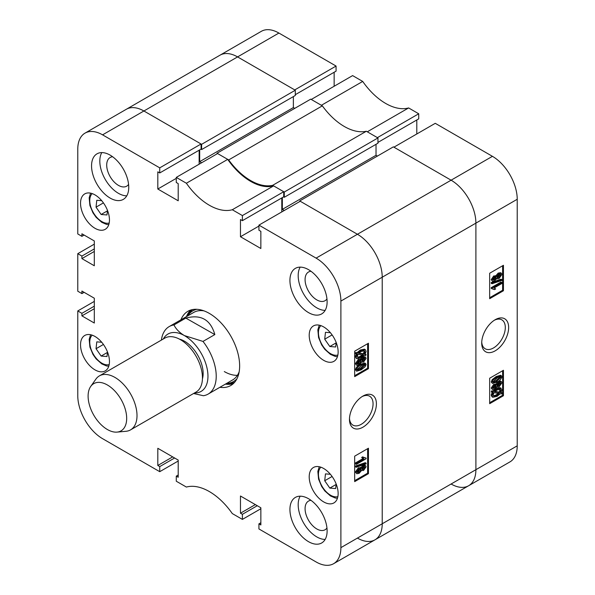 <?xml version="1.0" encoding="UTF-8"?>
<svg xmlns="http://www.w3.org/2000/svg" width="595" height="595" viewBox="0 0 595 595"><rect width="100%" height="100%" fill="white"/><g stroke="black" fill="none" stroke-linecap="round" stroke-linejoin="round"><path stroke-width="0.89" d="M362.935 396.077L362.935 396.077A19.047 11 120 0 0 349.466 419.408A19.047 11 120 0 0 362.935 427.188A19.047 11 120 0 0 376.404 403.856A19.047 11 120 0 0 362.935 396.077M349.496 418.397A16.69 9.632 120 0 0 352.924 425.12A16.69 9.632 120 0 0 361.262 424.295A16.69 9.632 120 0 0 372.165 409.583A16.69 9.632 120 0 0 369.607 396.211A16.69 9.632 120 0 0 362.072 396.605M308.522 269.661A26.299 15.187 -120 0 0 295.373 268.36A26.299 15.187 -120 0 0 291.342 289.43A26.299 15.187 -120 0 0 308.522 312.613A26.299 15.187 -120 0 0 321.672 313.915A26.299 15.187 -120 0 0 325.703 292.837A26.299 15.187 -120 0 0 308.522 269.661M300.17 267.125A26.299 15.187 -120 0 0 316.785 307.838A26.299 15.187 -120 0 0 325.138 310.374M308.522 498.722A26.299 15.187 -120 0 0 295.373 497.42A26.299 15.187 -120 0 0 291.342 518.49A26.299 15.187 -120 0 0 308.522 541.673A26.299 15.187 -120 0 0 321.672 542.975A26.299 15.187 -120 0 0 325.703 521.897A26.299 15.187 -120 0 0 308.522 498.722M300.17 496.185A26.299 15.187 -120 0 0 316.785 536.898A26.299 15.187 -120 0 0 325.138 539.434M110.149 155.131A26.299 15.187 -120 0 0 97 153.83A26.299 15.187 -120 0 0 92.969 174.908A26.299 15.187 -120 0 0 110.149 198.083A26.299 15.187 -120 0 0 123.299 199.385A26.299 15.187 -120 0 0 127.33 178.307A26.299 15.187 -120 0 0 110.149 155.131M101.797 152.595A26.299 15.187 -120 0 0 118.412 193.308A26.299 15.187 -120 0 0 126.765 195.844M310.977 271.268A16.556 9.557 -120 0 0 308.507 272.019A16.556 9.557 -120 0 0 305.971 285.295A16.556 9.557 -120 0 0 316.785 299.887A16.556 9.557 -120 0 0 325.063 300.706A16.556 9.557 -120 0 0 326.953 298.935M310.977 500.328A16.556 9.557 -120 0 0 308.507 501.079A16.556 9.557 -120 0 0 305.971 514.355A16.556 9.557 -120 0 0 316.785 528.948A16.556 9.557 -120 0 0 325.063 529.766A16.556 9.557 -120 0 0 326.953 527.996M112.611 156.745A16.556 9.557 -120 0 0 110.135 157.496A16.556 9.557 -120 0 0 107.598 170.765A16.556 9.557 -120 0 0 118.412 185.357A16.556 9.557 -120 0 0 126.698 186.175A16.556 9.557 -120 0 0 128.587 184.413M323.673 468.496A20.453 11.811 -120 0 0 313.446 467.484A20.453 11.811 -120 0 0 310.307 483.876A20.453 11.811 -120 0 0 323.673 501.905A20.453 11.811 -120 0 0 333.899 502.916A20.453 11.811 -120 0 0 337.038 486.524A20.453 11.811 -120 0 0 323.673 468.496M94.999 194.9A20.453 11.811 -120 0 0 84.765 193.888A20.453 11.811 -120 0 0 81.634 210.28A20.453 11.811 -120 0 0 94.999 228.302A20.453 11.811 -120 0 0 105.226 229.32A20.453 11.811 -120 0 0 108.357 212.928A20.453 11.811 -120 0 0 94.999 194.9M323.673 326.923A20.453 11.811 -120 0 0 313.446 325.911A20.453 11.811 -120 0 0 310.307 342.304A20.453 11.811 -120 0 0 323.673 360.332A20.453 11.811 -120 0 0 333.899 361.344A20.453 11.811 -120 0 0 337.038 344.951A20.453 11.811 -120 0 0 323.673 326.923M94.999 336.472A20.453 11.811 -120 0 0 84.765 335.461A20.453 11.811 -120 0 0 81.634 351.853A20.453 11.811 -120 0 0 94.999 369.874A20.453 11.811 -120 0 0 105.226 370.893A20.453 11.811 -120 0 0 108.357 354.501A20.453 11.811 -120 0 0 94.999 336.472M219.89 387.3A42.862 24.745 -120 0 0 230.763 385.523A42.862 24.745 -120 0 0 239.644 365.895A42.862 24.745 -120 0 0 220.931 322.765A42.862 24.745 -120 0 0 187.908 311.282A42.862 24.745 -120 0 0 180.925 319.812M225.401 384.117A42.862 24.745 -120 0 0 233.344 383.619M360.786 467.841L362.772 465.506L364.757 465.186L365.583 465.662L366.089 466.778L363.56 470.489L361.611 470.437L359.12 473.337L356.762 473.724L355.371 472.028L358.331 467.782L360.786 467.841M356.762 473.724L355.371 472.028M356.197 467.254L355.371 466.778L355.371 466.034L365.263 462.672L366.089 463.148L366.089 463.892L356.197 467.254L356.197 466.51L366.089 463.148M356.323 464.397L356.323 463.386L363.962 458.976L362.459 457.964L363.59 457.31L366.089 458.098L366.089 458.76L356.323 464.397L355.498 463.921L355.498 462.91L363.032 458.559M363.136 458.5L361.634 457.488L362.757 456.834L364.162 457.778M363.783 457.503L366.089 458.098M354.672 480.663L367.621 473.189L367.621 448.697M360.317 364.326L364.802 362.972L366.089 364.482L365.07 366.817L361.143 369.859L356.65 371.206L355.371 369.703C356.323 367.063 357.974 365.271 360.317 364.326L361.143 364.802L365.628 363.456M356.65 371.206L355.371 369.703M360.786 359.454L362.772 357.119L364.757 356.799L365.583 357.283L366.089 358.391L363.56 362.102L361.611 362.05L359.12 364.951L356.762 365.337L355.371 363.642L358.331 359.395L360.786 359.454M356.762 365.337L355.371 363.642M365.196 354.092L366.089 354.583L365.598 355.594L364.333 355.379L361.091 357.892L357.015 358.733L355.371 356.561L356.353 353.675M357.015 358.733L356.182 358.257L355.371 356.561M356.197 357.037L357.179 354.151L355.118 353.46L355.758 352.471L357.03 352.686L360.302 350.016L364.475 349.161L365.3 349.637L366.089 351.377L365.01 354.397L366.089 354.583M354.672 375.683L367.621 368.208L367.621 343.709M178.203 475.018L176.276 476.134L176.276 481.221L186.376 487.06A54.547 31.498 -120 0 1 232.295 513.567L242.396 519.398L242.396 514.311L240.469 513.195L240.469 496.014L260.855 507.788L260.855 524.969L258.929 523.853L258.929 528.948L316.094 561.948A35.068 20.245 -120 0 0 333.631 563.688A35.068 20.245 -120 0 0 340.89 547.638L340.89 301.077A35.068 20.245 -120 0 0 316.094 258.126L357.424 234.266L300.252 201.259L258.929 225.126L316.094 258.126M258.929 225.126L258.929 230.213L260.855 231.329L260.855 248.509L240.469 236.736L240.469 219.555L242.396 220.671L242.396 215.576L283.726 191.716L273.618 185.885L232.295 209.745L242.396 215.576M159.743 167.857L201.073 143.997L143.901 110.99A35.068 20.245 -120 0 0 126.371 109.257A35.068 20.245 60 0 1 143.901 110.99L102.571 134.849L159.743 167.857L159.743 172.952L157.816 171.836L157.816 189.017L178.203 200.783L178.203 183.61L176.276 182.494L176.276 177.399L186.376 183.238A54.547 31.498 -120 0 0 232.295 209.745M102.571 134.849A35.068 20.245 -120 0 0 85.04 133.116A35.068 20.245 -120 0 0 77.774 149.167L77.774 233.954L81.909 236.341L81.909 233.79L94.308 240.953L94.308 265.764L81.909 258.609L81.909 256.066L77.774 253.678L94.308 244.136M84.111 292.331L81.909 293.603L77.774 291.215L77.774 253.678M81.909 293.603L81.909 291.059L94.308 298.214L94.308 323.033L81.909 315.871L81.909 313.327L77.774 310.94L94.308 301.397M178.203 461.021L159.743 471.679L102.571 438.671A35.068 20.245 -120 0 1 77.774 395.727L77.774 310.94M159.743 471.679L159.743 466.592L157.816 465.476L157.816 448.295L178.203 460.069L178.203 477.249L176.276 476.134M260.855 508.74L242.396 519.398M201.073 143.997L201.073 149.085L159.743 172.952M199.139 150.2L199.139 164.198M186.376 183.238L227.707 159.378L217.599 153.54L176.276 177.399M227.707 159.378A54.547 31.498 -120 0 0 273.618 185.885M283.726 191.716L283.726 196.811L242.396 220.671M281.792 197.919L281.792 211.917M299.702 200.946L393.377 146.861L451.099 180.188L492.429 156.329L435.257 123.321L393.927 147.181L451.099 180.188A35.068 20.245 60 0 1 475.896 223.132A35.068 20.245 -120 0 0 451.099 180.188L357.424 234.266A35.068 20.245 60 0 1 382.221 277.218L382.221 523.771A35.068 20.245 60 0 1 374.962 539.829A35.068 20.245 -120 0 0 382.221 523.771L382.221 277.218A35.068 20.245 -120 0 0 357.424 234.266L299.702 200.946L299.702 201.579M368.446 368.684L368.446 343.233L354.672 351.184L354.672 376.635L368.446 368.684L367.621 368.208M368.446 473.665L368.446 448.214L354.672 456.172L354.672 481.623L368.446 473.665L367.621 473.189M190.839 310.002A42.862 24.745 -120 0 0 186.436 316.629M258.929 226.078L240.469 236.736M176.276 178.359L157.816 189.017M84.111 235.062L81.909 236.341M94.308 251.447L81.909 258.609M94.308 248.903L81.909 256.066M94.308 308.716L81.909 315.871M94.308 306.172L81.909 313.327M172.691 456.886L157.816 465.476M174.618 458.001L159.743 466.592M255.344 504.605L240.469 513.195M257.278 505.72L242.396 514.311M260.855 522.737L258.929 523.853M355.944 353.943L356.584 352.947L355.758 352.471M356.584 352.947L357.855 353.162L357.03 352.686M357.855 353.162L361.128 350.492L360.302 350.016M361.128 350.492L365.3 349.637M364.133 354.248L364.966 351.995L364.385 350.76L361.143 351.496L358.785 353.326L364.133 354.248L363.307 353.765L364.14 351.519L363.895 350.589M364.966 351.995L364.14 351.519M359.075 353.043L363.307 353.765M361.076 356.888L363.404 355.222L358.049 354.3L357.327 356.42L357.87 357.588L361.076 356.888L360.25 356.412L362.578 354.739M357.543 357.275L360.25 356.412M356.197 364.118L359.157 359.871L361.611 359.93L363.597 357.595L362.772 357.119M363.597 357.595L365.583 357.283M361.113 361.901L361.611 362.05M359.157 359.871L358.331 359.395M360.406 358.993L361.611 359.93M363.56 361.091L365.092 358.971L363.627 358.592L362.08 360.719L363.56 361.091L362.734 360.615L364.252 358.339M364.817 358.406L365.092 358.971L364.259 358.495M362.08 360.719L362.355 361.291M362.095 360.875L362.734 360.615M359.12 363.939L361.083 361.277L359.157 360.882L357.201 363.538L357.528 364.229L359.12 363.939L358.294 363.463L360.213 360.496M360.763 360.607L361.083 361.277L360.258 360.801M357.238 363.857L358.294 363.463M356.197 370.179C357.149 367.539 358.8 365.747 361.143 364.802M361.143 368.848L365.092 365.018C364.162 364.244 362.846 364.504 361.143 365.813L357.201 369.629C358.123 370.417 359.44 370.157 361.143 368.848L360.317 368.372L364.259 364.43M364.839 364.527L365.092 365.018L364.259 364.542M357.201 369.629L357.446 370.127M357.208 369.748L360.317 368.372M363.962 458.976L362.489 458.239M356.323 463.386L355.498 462.91M362.459 457.964L361.634 457.488M356.197 466.51L355.371 466.034M356.197 472.504L359.157 468.258L361.611 468.317L363.597 465.982L362.772 465.506M363.597 465.982L365.583 465.662M361.113 470.288L361.611 470.437M359.157 468.258L358.331 467.782M360.406 467.373L361.611 468.317M363.56 469.477L365.092 467.358L363.627 466.978L362.08 469.105L363.56 469.477L362.734 468.994L364.252 466.725M364.817 466.792L365.092 467.358L364.259 466.882M362.08 469.105L362.355 469.671M362.095 469.262L362.734 468.994M359.12 472.326L361.083 469.656L359.157 469.269L357.201 471.924L357.528 472.616L359.12 472.326L358.294 471.85L360.213 468.882M360.763 468.994L361.083 469.656L360.258 469.18M357.238 472.244L358.294 471.85M226.65 383.396A40.78 23.547 -120 0 0 236.951 378.77M226.598 383.425L227.848 383.47A42.081 24.298 -120 0 0 234.646 382.258M204.018 310.88A38.965 22.498 -120 0 0 193.71 312.435L169.188 326.588A38.965 22.498 60 0 1 173.971 324.937L185.811 318.094C200.894 314.13 210.571 319.627 214.84 334.583L202.992 341.418A38.965 22.498 60 0 1 216.223 375.981A38.965 22.498 60 0 1 208.153 394.076A38.965 22.498 60 0 1 203.378 395.727L193.561 393.503M224.308 371.57A38.965 22.498 -120 0 0 237.42 375.311M208.153 394.076L232.675 379.915A38.965 22.498 -120 0 0 239.175 371.763M196.848 309.303A40.78 23.547 -120 0 0 187.693 315.908M192.668 309.549A42.081 24.298 -120 0 0 188.228 314.837L187.633 315.938M228.666 159.929L217.049 153.227L310.724 99.142L322.341 105.85L228.666 159.929A54.547 31.498 60 0 0 272.659 185.328L366.334 131.25A54.547 31.498 60 0 1 322.341 105.85M217.049 153.227L217.049 153.86M199.689 149.881L199.689 161.654L201.623 162.77M201.623 144.317L295.299 90.232L237.576 56.912A35.068 20.245 -120 0 0 220.038 55.171A35.068 20.245 60 0 1 237.576 56.912L143.901 110.99L201.623 144.317L201.623 149.568L200.932 149.167M357.424 538.088A35.068 20.245 -120 0 0 374.962 539.829L333.631 563.688M284.276 210.489L282.35 209.373L376.025 155.295L376.025 144.317M282.35 197.607L282.35 209.373M272.659 185.328L284.276 192.036L284.276 197.287L283.584 196.886M284.276 192.036L377.951 137.951L366.334 131.25M377.951 137.951L377.951 143.202L284.276 197.287M377.401 156.091L376.025 155.295M340.89 547.638L475.896 469.693L475.896 223.132L475.896 469.693A35.068 20.245 60 0 1 468.629 485.743A35.068 20.245 -120 0 0 475.896 469.693L517.226 445.834A35.068 20.245 60 0 1 509.96 461.884L468.629 485.743A35.068 20.245 -120 0 1 451.099 484.01M295.299 90.232L295.299 95.483L201.623 149.568M293.365 96.598L293.365 107.569L294.748 108.364M199.689 161.654L293.365 107.569M495.181 319.723L495.181 319.723A19.047 11 120 0 0 481.712 343.055A19.047 11 120 0 0 495.181 350.834A19.047 11 120 0 0 508.651 327.503A19.047 11 120 0 0 495.181 319.723M481.742 342.043A16.69 9.632 120 0 0 485.17 348.767A16.69 9.632 120 0 0 493.515 347.941A16.69 9.632 120 0 0 504.411 333.237A16.69 9.632 120 0 0 501.853 319.865A16.69 9.632 120 0 0 494.319 320.251M492.534 281.249L491.202 279.657L493.731 275.946L495.68 275.998L498.164 273.098L500.521 272.711L501.347 273.187L501.92 274.407L498.96 278.653L496.505 278.594L494.519 280.929L492.534 281.249L491.202 279.657M492.028 283.763L491.202 283.287L491.202 282.543L501.094 279.174L501.92 279.657L501.92 280.401L492.028 283.763L492.028 283.019L501.92 279.657M494.534 289.594L492.028 288.806L492.028 288.151L501.793 282.513L501.793 283.525L494.155 287.935L495.657 288.947L494.534 289.594L493.5 288.917M492.028 288.806L491.202 288.33L491.202 287.675L500.968 282.03L501.793 282.513M489.67 297.738L502.619 290.263L502.619 265.764M492.481 383.455L491.202 381.953L492.214 379.617L496.148 376.568L500.626 375.222L501.92 376.732C500.968 379.372 499.317 381.164 496.974 382.109L492.481 383.455L491.202 381.953M492.534 389.628L491.202 388.044L493.731 384.325L495.68 384.377L498.164 381.477L500.521 381.09L501.347 381.566L501.92 382.793L498.96 387.033L496.505 386.973L494.519 389.309L492.534 389.628L491.202 388.044M502.173 392.968L501.533 393.957L500.261 393.741L496.989 396.419L492.816 397.267L492.028 395.534L493.106 392.514L491.202 391.852L491.693 390.833L492.957 391.049L496.2 388.542L500.283 387.695L501.92 389.874L500.938 392.76L502.173 392.968L501.109 392.455M492.816 397.267L491.991 396.791L491.202 395.058L492.281 392.038M489.67 402.726L502.619 395.251L502.619 370.752M418.724 113.779L377.401 137.638L367.293 131.8L408.624 107.94L418.724 113.779L418.724 118.866L377.951 142.406M408.624 107.94A54.547 31.498 60 0 1 362.705 81.433L321.382 105.293L311.274 99.462L352.604 75.602L362.705 81.433M416.798 119.982L416.798 133.979M492.429 156.329A35.068 20.245 60 0 1 517.226 199.273L517.226 445.834M85.04 133.116L261.369 31.312A35.068 20.245 60 0 1 278.906 33.052L336.071 66.052L336.071 71.147L295.299 94.687M334.145 72.263L334.145 86.26M278.906 33.052L237.576 56.912L294.748 89.912L336.071 66.052M489.67 378.227L489.67 403.678L503.444 395.727L503.444 370.276L489.67 378.227M489.67 273.239L489.67 298.69L503.444 290.739L503.444 265.288L489.67 273.239M502.619 290.263L503.444 290.739M502.619 395.251L503.444 395.727M492.028 392.328L492.519 391.309L491.693 390.833M492.519 391.309L493.783 391.532L492.957 391.049M493.783 391.532L497.026 389.018L496.2 388.542M497.026 389.018L501.109 388.178M492.028 395.534L491.202 395.058M496.974 395.415L499.331 393.585L493.984 392.663L493.151 394.909L493.724 396.151L496.974 395.415L496.148 394.939L498.506 393.102M493.389 395.839L496.148 394.939M500.789 390.484L500.239 389.316L497.041 390.022L494.713 391.688L500.068 392.611L500.789 390.484L499.748 389.152M500.068 392.611L499.235 392.127L499.964 390.008M495.04 391.413L499.235 392.127M492.028 388.52L494.557 384.809L493.731 384.325M494.557 384.809L496.505 384.861L498.997 381.953L498.164 381.477M495.345 384.05L496.505 384.861M498.997 381.953L501.347 381.566M496.044 386.958L496.87 387.434L496.505 386.973M493.024 387.94L494.49 388.312L496.037 386.185L494.557 385.82L493.024 387.94L493.292 388.498M495.761 385.62L496.037 386.185L495.196 385.56M494.49 388.312L493.664 387.836L495.204 385.709M493.039 388.089L493.664 387.836M497.033 385.634L498.96 386.029L500.916 383.366L500.581 382.674L498.997 382.964L497.033 385.634L497.353 386.304M500.916 383.366L500.045 382.57M498.96 386.029L498.134 385.545L500.09 382.89M497.07 385.932L498.134 385.545M492.028 382.429L493.047 380.093L492.214 379.617M493.047 380.093L496.974 377.044L496.148 376.568M496.974 377.044L501.451 375.698M493.024 381.893C493.954 382.667 495.271 382.399 496.974 381.097L500.916 377.282C499.993 376.494 498.677 376.754 496.974 378.063L493.024 381.893L493.27 382.384M500.663 376.776L500.916 377.282L500.083 376.68M496.974 381.097L496.148 380.622L500.09 376.799M493.032 382.005L496.148 380.622M492.028 288.151L491.202 287.675M492.028 283.019L491.202 282.543M492.028 280.133L494.557 276.422L493.731 275.946M494.557 276.422L496.505 276.474L498.997 273.574L498.164 273.098M495.345 275.663L496.505 276.474M498.997 273.574L501.347 273.187M496.044 278.572L496.87 279.048L496.505 278.594M493.024 279.553L494.49 279.933L496.037 277.805L494.557 277.434L493.024 279.553L493.292 280.111M495.761 277.233L496.037 277.805L495.196 277.173M494.49 279.933L493.664 279.457L495.204 277.329M493.039 279.702L493.664 279.457M497.033 277.248L498.96 277.642L500.916 274.987L500.581 274.288L498.997 274.585L497.033 277.248L497.353 277.917M500.916 274.987L500.045 274.191M498.96 277.642L498.134 277.166L500.09 274.511M497.07 277.553L498.134 277.166M107.234 384.898A27.273 15.745 -120 0 0 90.708 386.46A27.273 15.745 -120 0 0 90.723 408.832A27.273 15.745 -120 0 0 107.554 429.62A27.273 15.745 -120 0 0 117.066 432.104A27.273 15.745 -120 0 0 125.999 412.127A27.273 15.745 -120 0 0 107.234 384.898M90.708 386.46L95.892 379.119A31.171 17.999 60 0 1 99.38 375.891A31.171 17.999 60 0 1 114.783 377.334A31.171 17.999 60 0 1 135.296 404.786A31.171 17.999 60 0 1 130.55 429.88A31.171 17.999 60 0 1 126.014 431.286L117.066 432.104M179.452 339.128A26.299 15.187 60 0 1 184.391 341.158A26.299 15.187 60 0 1 202.426 378.918M99.38 375.891L164.822 338.109A31.171 17.999 60 0 1 180.226 339.552A31.171 17.999 60 0 1 200.738 367.003A31.171 17.999 60 0 1 195.993 392.098L130.55 429.88M194.528 392.945A33.119 19.122 -120 0 0 207.96 376.018A33.119 19.122 -120 0 0 184.346 335.565A33.119 19.122 -120 0 0 163.357 338.957M202.992 341.418L184.346 335.565C179.363 332.516 175.897 328.968 173.971 324.937M161.394 340.087A38.965 22.498 60 0 1 169.188 326.588M214.84 334.583L185.811 318.094M336.108 342.884L329.816 346.513L324.714 339.18L325.465 332.315L330.389 332.709M329.816 346.513L335.662 346.989L336.16 342.408M332.099 334.918L324.714 339.18M107.427 210.853L101.135 214.49L96.04 207.149L96.784 200.284L101.715 200.686M101.135 214.49L106.981 214.966L107.479 210.377M103.418 202.888L96.04 207.149M336.108 484.456L329.816 488.086L324.714 480.745L325.465 473.88L330.389 474.282M329.816 488.086L335.662 488.562L336.16 483.973M332.099 476.483L324.714 480.745M107.427 352.426L101.135 356.063L96.04 348.722L96.784 341.857L101.715 342.259M101.135 356.063L106.981 356.539L107.479 351.95M103.418 344.46L96.04 348.722M517.226 199.273L340.89 301.077M320.891 325.629A17.143 9.899 -120 0 0 318.526 331.058A17.143 9.899 -120 0 0 324.528 348.313A17.143 9.899 -120 0 0 337.871 355.037M92.21 193.606A17.143 9.899 -120 0 0 89.845 199.028A17.143 9.899 -120 0 0 95.855 216.283A17.143 9.899 -120 0 0 109.19 223.013M320.891 467.201A17.143 9.899 -120 0 0 318.526 472.631A17.143 9.899 -120 0 0 324.528 489.878A17.143 9.899 -120 0 0 337.871 496.609M92.21 335.178A17.143 9.899 -120 0 0 89.845 340.6A17.143 9.899 -120 0 0 95.855 357.855A17.143 9.899 -120 0 0 109.19 364.586M374.962 539.829L468.629 485.743M337.447 356.68L335.216 356.405L330.456 354.367L324.803 349.354L321.657 344.877L318.578 337.566L317.849 329.846L319.255 325.175M108.766 224.657L106.535 224.375L101.782 222.344L96.122 217.324L92.976 212.854L89.904 205.535L89.176 197.823L90.574 193.144M337.447 498.253L335.216 497.978L330.456 495.94L324.803 490.927L321.657 486.45L318.578 479.139L317.849 471.419L319.255 466.748M108.766 366.23L106.535 365.947L101.782 363.909L96.122 358.897L92.976 354.427L89.904 347.108L89.176 339.395L90.574 334.717"/></g></svg>

